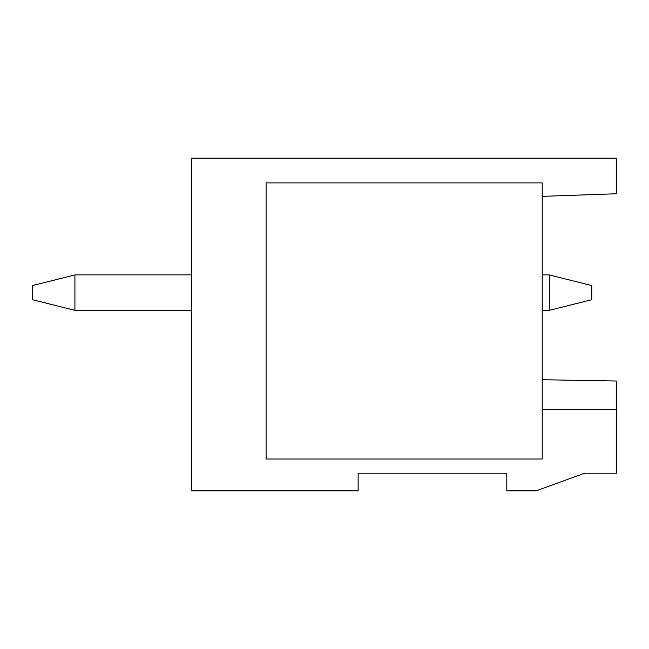<?xml version="1.0" encoding="UTF-8"?>
<svg xmlns="http://www.w3.org/2000/svg" width="649" height="649" viewBox="0 0 649 649"><rect width="100%" height="100%" fill="white"/><g stroke="black" fill="none" stroke-linecap="round" stroke-linejoin="round"><path stroke-width="0.97" d="M542.207 196.355L616.55 193.759L616.55 158.121L191.747 158.121L191.747 490.879L358.126 490.879L358.126 473.178L506.812 473.178L506.812 490.879L536.058 490.879L584.692 473.178L616.55 473.178L616.55 409.462L542.207 409.462M542.207 379.722L616.55 381.02L616.55 409.462M542.207 459.021L266.09 459.021L266.09 182.896L542.207 182.896L542.207 459.021M74.927 310.344L74.927 274.941L32.45 285.56L32.45 299.716L74.927 310.344L191.747 310.344M542.207 310.344L549.289 310.344L549.289 274.941L542.207 274.941M74.927 274.941L191.747 274.941M549.289 274.941L591.766 285.56L591.766 299.716L549.289 310.344"/></g></svg>
